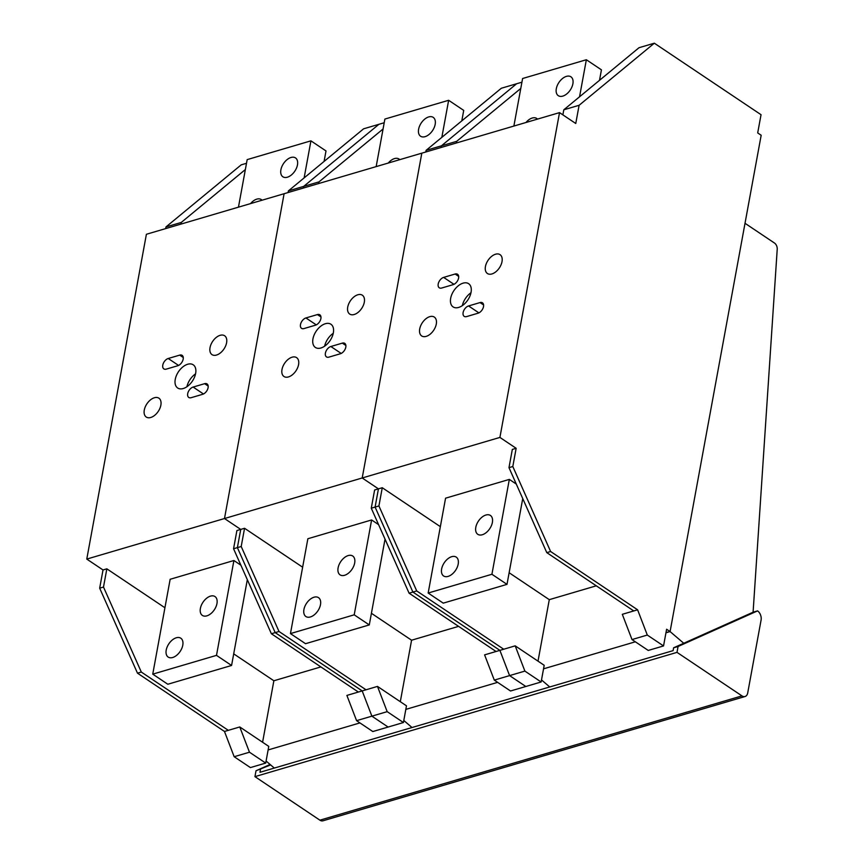 <?xml version="1.0" encoding="UTF-8"?>
<svg xmlns="http://www.w3.org/2000/svg" width="864" height="864" viewBox="0 0 864 864"><rect width="100%" height="100%" fill="white"/><g stroke="black" fill="none" stroke-linecap="round" stroke-linejoin="round"><path stroke-width="1.3" d="M666.004 632.524L670.086 631.573L761.173 135.259L757.696 132.926L761.044 114.707L654.329 43.2L579.107 105.289L575.759 123.498L559.526 112.622L421.816 153.166L362.2 477.976L421.816 153.166L284.105 193.72L224.489 518.53L86.778 559.084L146.394 234.274L284.105 193.72L224.489 518.53L362.2 477.976L378.443 488.862L375.095 507.071L412.906 592.067L499.9 650.365L509.587 675.605L525.83 686.491L541.134 681.988L544.19 665.291L515.192 645.851L524.891 671.101L541.134 681.988M330.847 346.507L342.328 343.127A6.113 3.672 123.8 0 1 344.747 343.364A6.113 3.672 123.8 0 1 345.298 348.818A6.113 3.672 123.8 0 1 340.373 353.754L328.892 357.134A6.113 3.672 123.8 0 1 326.473 356.897A6.113 3.672 123.8 0 1 325.922 351.432A6.113 3.672 123.8 0 1 330.847 346.507L341.183 353.43M305.932 317.952L317.412 314.572A6.113 3.672 123.8 0 1 319.831 314.809A6.113 3.672 123.8 0 1 320.382 320.263A6.113 3.672 123.8 0 1 315.457 325.188L303.988 328.568A6.113 3.672 123.8 0 1 301.558 328.342A6.113 3.672 123.8 0 1 301.007 322.877A6.113 3.672 123.8 0 1 305.932 317.952L316.267 324.875M281.999 369.5A11.351 6.815 123.8 0 1 288.122 359.392A11.351 6.815 123.8 0 1 296.6 357.631A11.351 6.815 123.8 0 1 298.577 364.619A11.351 6.815 123.8 0 1 292.442 374.738A11.351 6.815 123.8 0 1 283.964 376.488A11.351 6.815 123.8 0 1 281.999 369.5M312.952 338.85A13.964 8.392 123.8 0 1 320.49 326.408A13.964 8.392 123.8 0 1 330.934 324.248A13.964 8.392 123.8 0 1 333.353 332.845A13.964 8.392 123.8 0 1 325.814 345.287A13.964 8.392 123.8 0 1 315.382 347.458A13.964 8.392 123.8 0 1 312.952 338.85M347.728 307.076A11.351 6.815 123.8 0 1 353.862 296.968A11.351 6.815 123.8 0 1 362.34 295.207A11.351 6.815 123.8 0 1 364.306 302.195A11.351 6.815 123.8 0 1 358.182 312.304A11.351 6.815 123.8 0 1 349.704 314.064A11.351 6.815 123.8 0 1 347.728 307.076M279.018 631.487L275.195 632.621L362.189 690.908L371.876 716.159L362.189 690.908L275.195 632.621L237.384 547.625L240.732 529.416L237.384 547.625L275.195 632.621L271.372 633.744L233.561 548.748L236.909 530.539L240.732 529.416L224.489 518.53L240.732 529.416L244.555 528.282L241.207 546.502L279.018 631.487L366.012 689.785L377.482 686.405L387.18 711.655L403.423 722.531L406.48 705.834L377.482 686.405M371.272 508.194L375.095 507.071L412.906 592.067L409.082 593.19L371.272 508.194L374.62 489.985L382.266 487.728L378.918 505.948L416.729 590.933L503.723 649.231L515.192 645.851M458.59 626.368L411.577 640.213L371.423 613.3M302.638 567.205L244.555 528.282M233.561 548.748L241.207 546.502M411.577 640.213L400.302 701.698M383.065 128.995L318.989 181.883L318.686 183.535M271.372 633.744L358.366 692.042L346.885 695.423L356.584 720.662L371.876 716.159L388.12 727.045L403.423 722.531M288.079 192.553L288.382 190.901L363.604 128.812L378.907 124.308L303.685 186.386L378.907 124.308L384.21 122.742M288.382 190.901L303.685 186.386L303.383 188.05L303.685 186.386L318.989 181.883M358.366 692.042L366.012 689.785M356.584 720.662L372.816 731.549L388.12 727.045L371.876 716.159L387.18 711.655M425.79 151.999L426.092 150.347L501.314 88.258L516.618 83.754L441.396 145.843L441.094 147.496L441.396 145.843L516.618 83.754L521.921 82.188M409.082 593.19L496.066 651.488L503.723 649.231M416.729 590.933L412.906 592.067L499.9 650.365L509.587 675.605L494.294 680.108L484.596 654.869L496.066 651.488M494.294 680.108L510.527 690.995L525.83 686.491L509.587 675.605L524.891 671.101M426.092 150.347L456.7 141.329L456.397 142.992M333.266 333.299A13.964 8.392 -56.2 0 0 324.637 346.172M378.918 505.948L375.095 507.071L378.443 488.862L362.2 477.976L499.91 437.422L516.154 448.308L512.806 466.517L550.616 551.513L637.61 609.811L647.298 635.051L663.541 645.937L666.608 629.24L670.086 631.573L665.95 632.794M559.526 112.622L499.91 437.422M468.558 305.953L480.038 302.573A6.113 3.672 123.8 0 1 482.458 302.81A6.113 3.672 123.8 0 1 483.008 308.264A6.113 3.672 123.8 0 1 478.084 313.2L466.603 316.58A6.113 3.672 123.8 0 1 464.184 316.343A6.113 3.672 123.8 0 1 463.633 310.878A6.113 3.672 123.8 0 1 468.558 305.953L478.894 312.876M443.642 277.398L455.123 274.018A6.113 3.672 123.8 0 1 457.542 274.255A6.113 3.672 123.8 0 1 458.093 279.709A6.113 3.672 123.8 0 1 453.168 284.645L441.698 288.025A6.113 3.672 123.8 0 1 439.268 287.788A6.113 3.672 123.8 0 1 438.718 282.323A6.113 3.672 123.8 0 1 443.642 277.398L453.978 284.321M419.71 328.957A11.351 6.815 123.8 0 1 425.833 318.838A11.351 6.815 123.8 0 1 434.311 317.088A11.351 6.815 123.8 0 1 436.288 324.076A11.351 6.815 123.8 0 1 430.153 334.184A11.351 6.815 123.8 0 1 421.675 335.945A11.351 6.815 123.8 0 1 419.71 328.957M450.662 298.296A13.964 8.392 123.8 0 1 458.201 285.854A13.964 8.392 123.8 0 1 468.644 283.694A13.964 8.392 123.8 0 1 471.064 292.291A13.964 8.392 123.8 0 1 463.525 304.744A13.964 8.392 123.8 0 1 453.092 306.904A13.964 8.392 123.8 0 1 450.662 298.296M485.438 266.522A11.351 6.815 123.8 0 1 491.573 256.414A11.351 6.815 123.8 0 1 500.051 254.653A11.351 6.815 123.8 0 1 502.016 261.641A11.351 6.815 123.8 0 1 495.893 271.75A11.351 6.815 123.8 0 1 487.415 273.51A11.351 6.815 123.8 0 1 485.438 266.522M550.616 551.513L546.793 552.636L508.982 467.651L512.33 449.431L516.154 448.308M596.3 585.814L549.288 599.659L509.134 572.746M440.348 526.651L382.266 487.728M549.288 599.659L538.013 661.144M520.776 88.441L456.7 141.329M562.874 114.858L563.803 109.793L639.025 47.704L654.329 43.2M508.982 467.651L512.806 466.517M546.793 552.636L633.776 610.934L637.61 609.811M647.298 635.051L632.005 639.565L622.307 614.315L633.776 610.934M632.005 639.565L648.238 650.441L663.541 645.937M563.803 109.793L579.107 105.289M470.977 292.756A13.964 8.392 -56.2 0 0 462.348 305.618M193.136 387.061L204.617 383.681A6.113 3.672 123.8 0 1 207.036 383.918A6.113 3.672 123.8 0 1 207.587 389.372A6.113 3.672 123.8 0 1 202.662 394.308L191.182 397.678A6.113 3.672 123.8 0 1 188.762 397.451A6.113 3.672 123.8 0 1 188.212 391.986A6.113 3.672 123.8 0 1 193.136 387.061L203.472 393.984M168.221 358.495L179.701 355.126A6.113 3.672 123.8 0 1 182.12 355.352A6.113 3.672 123.8 0 1 182.671 360.817A6.113 3.672 123.8 0 1 177.746 365.742L166.277 369.122A6.113 3.672 123.8 0 1 163.847 368.885A6.113 3.672 123.8 0 1 163.296 363.431A6.113 3.672 123.8 0 1 168.221 358.495L178.556 365.429M144.288 410.054A11.351 6.815 123.8 0 1 150.412 399.946A11.351 6.815 123.8 0 1 158.89 398.185A11.351 6.815 123.8 0 1 160.866 405.173A11.351 6.815 123.8 0 1 154.732 415.292A11.351 6.815 123.8 0 1 146.254 417.042A11.351 6.815 123.8 0 1 144.288 410.054M175.241 379.404A13.964 8.392 123.8 0 1 182.779 366.962A13.964 8.392 123.8 0 1 193.223 364.802A13.964 8.392 123.8 0 1 195.642 373.399A13.964 8.392 123.8 0 1 188.104 385.841A13.964 8.392 123.8 0 1 177.671 388.001A13.964 8.392 123.8 0 1 175.241 379.404M210.028 347.63A11.351 6.815 123.8 0 1 216.151 337.511A11.351 6.815 123.8 0 1 224.629 335.761A11.351 6.815 123.8 0 1 226.595 342.749A11.351 6.815 123.8 0 1 220.471 352.858A11.351 6.815 123.8 0 1 211.993 354.618A11.351 6.815 123.8 0 1 210.028 347.63M86.778 559.084L103.021 569.959L106.844 568.836L103.496 587.045L141.307 672.041L228.301 730.339L239.771 726.959L249.469 752.209L265.712 763.085L268.769 746.388L239.771 726.959M320.879 666.922L273.866 680.767L233.712 653.854M164.927 607.759L106.844 568.836M103.021 569.959L99.673 588.179L103.496 587.045M273.866 680.767L262.591 742.241M245.354 169.549L181.278 222.437L180.976 224.089M265.712 763.085L250.409 767.588L234.166 756.713L224.478 731.462L137.484 673.164L99.673 588.179M165.672 228.593L165.974 226.94L241.196 164.851L246.499 163.296M137.484 673.164L141.307 672.041M224.478 731.462L228.301 730.339M234.166 756.713L249.469 752.209M165.974 226.94L181.278 222.437M195.556 373.853A13.964 8.392 -56.2 0 0 186.926 386.716M388.249 163.058A11.351 6.815 123.8 0 1 399.028 159.019A11.351 6.815 123.8 0 1 399.773 159.656M461.797 120.874L463.72 110.398L448.643 100.289L384.89 119.059L376.164 166.612M448.643 100.289L441.839 137.344M435.175 124.351A11.351 6.815 123.8 0 1 429.052 134.471A11.351 6.815 123.8 0 1 420.574 136.22A11.351 6.815 123.8 0 1 418.608 129.233A11.351 6.815 123.8 0 1 424.732 119.124A11.351 6.815 123.8 0 1 433.21 117.364A11.351 6.815 123.8 0 1 435.175 124.351M338.094 567.875A11.351 6.815 123.8 0 1 344.228 557.766A11.351 6.815 123.8 0 1 352.706 556.006A11.351 6.815 123.8 0 1 354.672 562.993A11.351 6.815 123.8 0 1 348.548 573.102A11.351 6.815 123.8 0 1 340.07 574.862A11.351 6.815 123.8 0 1 338.094 567.875M354.208 614.822L369.284 624.92L305.532 643.702L290.455 633.593L354.208 614.822L371.617 519.955L378.572 524.621M290.455 633.593L307.865 538.736L371.617 519.955M320.49 604.649A11.351 6.815 123.8 0 1 314.366 614.758A11.351 6.815 123.8 0 1 305.888 616.518A11.351 6.815 123.8 0 1 303.923 609.53A11.351 6.815 123.8 0 1 310.046 599.411A11.351 6.815 123.8 0 1 318.524 597.661A11.351 6.815 123.8 0 1 320.49 604.649M369.284 624.92L385.031 539.136M525.96 122.504A11.351 6.815 123.8 0 1 536.738 118.465A11.351 6.815 123.8 0 1 537.484 119.102M599.508 80.32L601.43 69.844L586.354 59.735L522.601 78.516L513.875 126.058M586.354 59.735L579.55 96.8M572.886 83.797A11.351 6.815 123.8 0 1 566.762 93.917A11.351 6.815 123.8 0 1 558.284 95.666A11.351 6.815 123.8 0 1 556.319 88.679A11.351 6.815 123.8 0 1 562.442 78.57A11.351 6.815 123.8 0 1 570.92 76.81A11.351 6.815 123.8 0 1 572.886 83.797M475.805 527.321A11.351 6.815 123.8 0 1 481.939 517.212A11.351 6.815 123.8 0 1 490.417 515.452A11.351 6.815 123.8 0 1 492.383 522.439A11.351 6.815 123.8 0 1 486.259 532.559A11.351 6.815 123.8 0 1 477.781 534.308A11.351 6.815 123.8 0 1 475.805 527.321M491.918 574.268L506.995 584.366L443.243 603.148L428.166 593.039L491.918 574.268L509.328 479.401L516.283 484.067M428.166 593.039L445.576 498.182L509.328 479.401M458.201 564.095A11.351 6.815 123.8 0 1 452.077 574.204A11.351 6.815 123.8 0 1 443.599 575.964A11.351 6.815 123.8 0 1 441.634 568.976A11.351 6.815 123.8 0 1 447.757 558.868A11.351 6.815 123.8 0 1 456.235 557.107A11.351 6.815 123.8 0 1 458.201 564.095M506.995 584.366L522.742 498.582M250.538 203.602A11.351 6.815 123.8 0 1 261.317 199.573A11.351 6.815 123.8 0 1 262.062 200.21M324.086 161.428L326.009 150.941L310.932 140.843L247.18 159.613L238.453 207.166M310.932 140.843L304.128 177.898M297.464 164.905A11.351 6.815 123.8 0 1 291.341 175.014A11.351 6.815 123.8 0 1 282.863 176.774A11.351 6.815 123.8 0 1 280.897 169.787A11.351 6.815 123.8 0 1 287.021 159.678A11.351 6.815 123.8 0 1 295.499 157.918A11.351 6.815 123.8 0 1 297.464 164.905M200.383 608.429A11.351 6.815 123.8 0 1 206.518 598.32A11.351 6.815 123.8 0 1 214.996 596.56A11.351 6.815 123.8 0 1 216.961 603.547A11.351 6.815 123.8 0 1 210.838 613.656A11.351 6.815 123.8 0 1 202.36 615.416A11.351 6.815 123.8 0 1 200.383 608.429M216.497 655.366L231.574 665.474L167.821 684.245L152.744 674.147L216.497 655.366L233.906 560.509L240.862 565.175M152.744 674.147L170.154 579.28L233.906 560.509M182.779 645.203A11.351 6.815 123.8 0 1 176.656 655.312A11.351 6.815 123.8 0 1 168.178 657.072A11.351 6.815 123.8 0 1 166.212 650.084A11.351 6.815 123.8 0 1 172.336 639.965A11.351 6.815 123.8 0 1 180.814 638.215A11.351 6.815 123.8 0 1 182.779 645.203M231.574 665.474L247.32 579.69M359.921 722.909L268.121 749.941M403.801 720.479L412.02 727.52L403.801 720.479M274.309 768.064L266.09 761.033M635.342 641.801L543.542 668.833M753.095 612.209L757.555 610.891L678.078 646.488L673.618 647.795L753.095 612.209L777.222 249.232A5.238 3.402 73.6 0 0 774.49 243.043L745.016 223.29L670.086 631.573L683.759 643.259M549.731 686.966L541.512 679.936L549.731 686.966M270.626 764.91L256.025 770.764L270.097 764.467M678.078 646.488L677.009 652.363L741.96 695.887A6.988 4.525 73.6 0 0 745.049 696.514A6.988 4.525 73.6 0 0 747.716 692.928L761.087 620.071A6.988 4.525 73.6 0 0 757.555 610.891M673.618 647.795L673.099 650.635L259.967 772.297L260.485 769.457M677.009 652.363L254.945 776.639L256.025 770.764M745.049 696.514L322.985 820.8A6.988 4.525 -106.4 0 1 319.896 820.174L254.945 776.639M405.832 709.387L497.632 682.355M342.328 343.127L345.892 345.514M317.412 314.572L320.976 316.958M480.038 302.573L483.602 304.96M455.123 274.018L458.687 276.404M204.617 383.681L208.181 386.068M179.701 355.126L183.265 357.512M741.96 695.887L319.896 820.174"/></g></svg>
